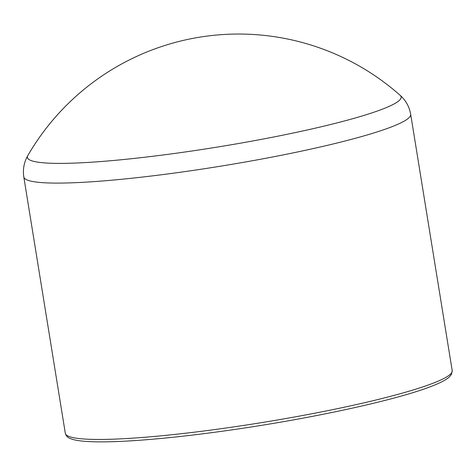 <?xml version="1.0" encoding="UTF-8"?>
<svg xmlns="http://www.w3.org/2000/svg" width="476" height="476" viewBox="0 0 476 476"><rect width="100%" height="100%" fill="white"/><g stroke="black" fill="none" stroke-linecap="round" stroke-linejoin="round"><path stroke-width="0.71" d="M400.143 95.307L400.143 95.307A189.311 20.129 170.8 0 1 217.484 147.048A189.311 20.129 170.8 0 1 27.798 155.616A189.311 20.129 170.8 0 1 27.804 155.61C24.014 162.245 22.681 169.361 23.8 176.953A195.963 20.837 -9.2 0 0 220.572 166.189A195.963 20.837 -9.2 0 0 410.681 114.294C409.348 106.737 405.832 100.406 400.143 95.307A243.569 243.569 0 0 0 27.816 155.587M410.681 114.294L452.2 370.643A195.963 20.837 170.8 0 1 262.092 422.539A195.963 20.837 170.8 0 1 65.319 433.303L23.8 176.953M452.2 370.643L451.486 374.35L449.338 376.962C445.822 380.098 439.205 383.466 429.489 387.059C395.693 399.905 319.235 416.786 243.992 428.079C160.001 440.794 85.775 445.857 70.067 438.414C67.705 437.617 66.122 435.915 65.319 433.303"/></g></svg>
